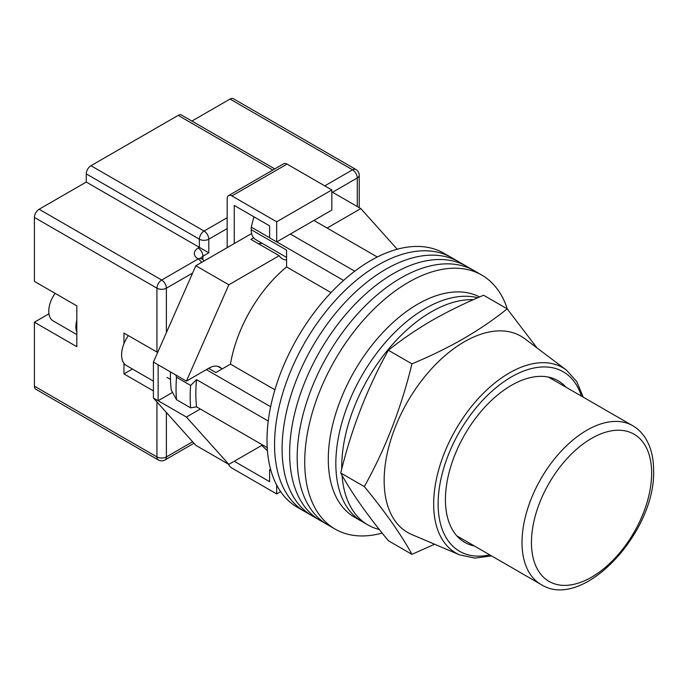 <?xml version="1.0" encoding="UTF-8"?>
<svg xmlns="http://www.w3.org/2000/svg" width="688" height="688" viewBox="0 0 688 688"><rect width="100%" height="100%" fill="white"/><g stroke="black" fill="none" stroke-linecap="round" stroke-linejoin="round"><path stroke-width="1.03" d="M507.348 309.058A146.656 84.667 120 0 0 481.755 275.071L451.586 257.656A146.656 84.667 120 0 0 378.254 264.923A146.656 84.667 120 0 0 282.45 394.155A146.656 84.667 120 0 0 304.93 511.666L297.388 507.314A146.656 84.667 120 0 1 274.908 389.795A146.656 84.667 120 0 1 370.72 260.563A146.656 84.667 120 0 1 444.044 253.304L451.586 257.656A146.656 84.667 120 0 0 378.254 264.923A146.656 84.667 120 0 0 282.45 394.155A146.656 84.667 120 0 0 304.93 511.666L312.472 516.017A146.656 84.667 120 0 1 289.992 398.507A146.656 84.667 120 0 1 385.796 269.275A146.656 84.667 120 0 0 289.992 398.507A146.656 84.667 120 0 0 312.472 516.017L320.015 520.377A146.656 84.667 120 0 1 297.534 402.858A146.656 84.667 120 0 1 393.338 273.626A146.656 84.667 120 0 0 297.534 402.858A146.656 84.667 120 0 0 320.015 520.377L327.557 524.729A146.656 84.667 120 0 1 305.076 407.21A146.656 84.667 120 0 1 400.88 277.978A146.656 84.667 120 0 0 305.076 407.21A146.656 84.667 120 0 0 327.557 524.729L335.099 529.081A146.656 84.667 120 0 0 382.167 533.08M459.128 262.008A146.656 84.667 120 0 0 385.796 269.275A146.656 84.667 120 0 1 459.128 262.008M466.67 266.368A146.656 84.667 120 0 0 393.338 273.626A146.656 84.667 120 0 1 466.67 266.368M474.213 270.719A146.656 84.667 120 0 0 400.88 277.978A146.656 84.667 120 0 1 474.213 270.719M481.755 275.071A146.656 84.667 120 0 0 408.423 282.338A146.656 84.667 120 0 0 312.619 411.57A146.656 84.667 120 0 0 335.099 529.081M313.917 220.427L377.291 257.011M267.228 447.647L196.544 406.84A139.991 80.823 -60 0 1 196.544 379.63L268.251 421.03M290.353 234.032L354.75 271.21M208.567 368.329L215.877 372.552L230.463 364.133A103.32 59.658 -60 0 1 286.578 266.927L286.578 250.088L251.223 229.68L251.223 227.117L253.709 217.554A135.975 78.501 -60 0 1 254.371 217.073M270.917 470.463L269.61 469.706L269.61 481.677L234.255 461.27L261.775 445.385L267.451 450.846M196.544 406.84L190.636 407.855L176.498 399.685L171.26 390.001A135.975 78.501 -60 0 1 170.452 371.907M175.767 374.977L176.498 377.282A147.989 85.441 120 0 0 176.498 399.685M190.636 407.855A147.989 85.441 -60 0 1 190.636 385.443L176.498 377.282M190.636 385.443L196.544 379.63M206.348 369.611L270.633 406.728M254.775 217.305L253.709 217.554M251.223 227.117L269.61 237.73M276.774 241.866L343.553 280.429M331.031 292.598L286.578 266.927M274.908 389.795L230.463 364.133M286.578 257.415L255.712 239.596A21.663 12.504 -60 0 1 251.223 229.68M342.031 475.279A126.652 73.126 120 0 0 367.96 524.961L362.069 521.564A126.652 73.126 120 0 1 342.65 420.067A126.652 73.126 120 0 1 425.39 308.465A126.652 73.126 120 0 1 477.773 297.749A126.652 73.126 120 0 0 425.39 308.465A126.652 73.126 120 0 0 342.65 420.067A126.652 73.126 120 0 0 362.069 521.564L354.526 517.204A126.652 73.126 120 0 1 335.108 415.715A126.652 73.126 120 0 1 417.848 304.105A126.652 73.126 120 0 1 479.596 296.967M473.335 299.693A126.652 73.126 120 0 0 431.29 311.862A126.652 73.126 120 0 0 341.747 469.053M367.96 524.961A126.652 73.126 120 0 0 379.312 529.502M153.415 381.126L126.437 365.543A23.332 13.468 -60 0 1 128.338 335.615M327.118 228.046L360.822 208.584L397.234 249.237M221.545 368.501A21.999 12.702 -60 0 0 219.799 367.108A21.999 12.702 -60 0 0 208.799 368.2L186.414 381.126L228.837 284.789L279.19 255.712A25 14.431 120 0 0 282.329 258.808A25 14.431 120 0 0 286.578 259.978M200.32 409.016L186.414 417.048L158.128 400.717L158.128 364.795L153.415 362.077L153.415 397.999L195.839 445.351L228.837 464.4L186.414 417.048M262.541 444.938L228.837 464.4M228.837 284.789L195.839 265.74L153.415 362.077M195.839 265.74L251.636 233.524M253.64 237.807L250.914 239.381L279.19 255.712M360.822 208.584L331.831 191.849M172.542 392.401L158.128 400.717L153.415 397.999M186.414 381.126L158.128 364.795M258.301 243.647A25 14.431 120 0 0 261.947 243.199M234.255 243.561L234.255 205.454L269.61 225.87L269.61 237.842L276.679 241.927L331.831 210.081L331.831 189.948L287.051 164.088L231.899 195.934A6.665 3.853 -120 0 0 228.571 195.598A6.665 3.853 -120 0 0 227.186 198.651L227.186 247.637M276.679 241.927L276.679 221.785L331.831 189.948M276.679 221.785L231.899 195.934M228.571 195.598L283.714 163.761A6.665 3.853 60 0 1 287.051 164.088M280.644 491.636L276.679 493.924L231.899 468.072A6.665 3.853 -120 0 1 228.321 464.099M276.679 493.924L276.679 485.074M269.61 469.706L270.556 469.156M76.824 332.347A21.328 12.315 -60 0 1 76.824 320.23M76.824 334.592L53.191 320.952A21.328 12.315 -60 0 1 55.109 293.337M34.4 386.157L156.95 456.918A6.665 3.853 120 0 0 158.335 459.971L35.785 389.21A6.665 3.853 -60 0 1 34.4 386.157L34.4 322.208L76.824 346.7L76.824 305.876L34.4 281.383L34.4 217.434A6.665 3.853 -60 0 1 39.113 209.264L86.249 182.053L86.249 173.892A6.665 3.853 -60 0 1 90.962 165.722L178.166 115.378A6.665 3.853 -60 0 1 181.494 115.051L274.796 168.913M123.96 363.316L123.96 373.911L153.415 390.922M157.664 352.445L123.96 333.095L123.96 343.69M191.9 121.054L230.016 99.055A6.665 3.853 -60 0 1 233.344 98.719L355.902 169.48A6.665 3.853 120 0 0 352.566 169.807L230.016 99.055M227.186 228.588L208.799 239.2L208.799 252.806L86.249 182.053M48.96 313.797A25 14.431 -60 0 1 48.538 314.038L34.4 322.208M132.449 369.009L123.96 373.911M474.367 545.988A93.327 53.879 -60 0 1 468.175 544.062A93.327 53.879 -60 0 1 445.428 499.643A93.327 53.879 -60 0 1 488.334 403.478A93.327 53.879 -60 0 1 561.262 382.829A93.327 53.879 -60 0 1 566.026 387.232M464.28 341.798A113.322 65.429 -60 0 1 524.806 338.745L566.422 370.101A106.958 61.748 -60 0 0 482.847 393.777A106.958 61.748 -60 0 0 433.664 503.977A106.958 61.748 -60 0 0 459.73 554.898L411.768 534.533A113.322 65.429 -60 0 1 384.153 480.594A113.322 65.429 -60 0 1 464.28 341.798M411.94 554.347L388.376 540.742C367.254 515.131 351.379 492.548 340.749 472.991C351.379 429.045 367.254 388.127 388.376 350.244C401.637 339.623 416.18 329.69 432.021 320.453C447.965 311.337 465.165 302.935 483.621 295.255L507.194 308.86C493.889 319.516 479.338 329.449 463.549 338.651C447.544 347.801 430.344 356.195 411.94 363.849C401.319 407.795 385.443 448.714 364.322 486.597C385.443 512.207 401.319 534.8 411.94 554.347L434.627 544.234M537.001 347.939L507.194 308.86M364.322 486.597L340.749 472.991M411.94 363.849L388.376 350.244M166.384 412.465L166.384 456.918A6.665 3.853 180 0 1 156.95 456.918L156.95 401.938M156.95 352.144L156.95 288.186L34.4 217.434M158.335 459.971A6.665 6.665 0 0 0 165 459.971A6.665 3.853 60 0 0 166.384 456.918L192.631 441.765M357.278 206.546L357.278 177.968L332.536 192.262M192.631 273.033L166.384 288.186L166.384 332.639M324.762 185.863L352.566 169.807A6.665 3.853 60 0 1 357.278 177.968A6.665 3.853 180 0 0 359.231 175.251A6.665 6.665 0 0 0 355.902 169.48M39.113 209.264L161.671 280.025L198.196 258.929A13.33 7.697 180 0 1 198.196 248.05L199.374 247.37L199.374 239.2L86.249 173.892M272.844 170.039L178.166 115.378M90.962 165.722L204.087 231.039L227.186 217.7M208.799 252.806L202.908 256.211L202.908 259.66M198.196 248.05A6.665 3.853 -120 0 1 202.908 256.211A6.665 3.853 0 0 0 201.051 258.292M204.087 231.039A6.665 3.853 120 0 0 199.374 239.2A6.665 3.853 0 0 0 208.799 239.2A6.665 3.853 60 0 0 204.087 231.039M203.975 261.044A6.665 6.665 0 0 0 201.532 258.602A6.665 3.853 120 0 0 198.196 258.929A6.665 3.853 -120 0 1 201.532 262.455M161.671 280.025A6.665 3.853 120 0 0 156.95 288.186A6.665 3.853 180 0 0 166.384 288.186A6.665 3.853 -120 0 0 161.671 280.025M49.054 314.339L48.538 314.038M581.437 396.125A103.639 59.839 120 0 0 500.477 384.188A103.639 59.839 120 0 0 438.136 503.848A103.639 59.839 120 0 0 489.779 554.881M522.02 542.505A91.659 52.916 -60 0 1 562.036 450.262A91.659 52.916 -60 0 1 632.668 425.7C638.017 428.822 642.386 433.156 645.783 438.703C651.011 447.441 653.617 458.002 653.6 470.386C655.853 532.108 582.942 611.494 541.009 584.465A91.659 52.916 -60 0 1 522.02 542.505M651.648 473.103A84.994 49.072 120 0 0 591.551 438.411A84.994 49.072 120 0 0 531.454 542.505A84.994 49.072 120 0 0 591.551 577.198A84.994 49.072 120 0 0 651.648 473.103M217.726 366.291L222.215 368.888M170.452 379.415L167.012 377.42M201.532 258.602L200.724 257.991L200.956 258.929M359.231 175.251L359.231 207.673M193.956 443.244L165 459.971M583.226 397.165L576.742 381.565L566.422 370.101M491.576 555.921L474.815 558.097L459.73 554.898M632.668 425.7L548.465 377.093M541.009 584.465L456.806 535.849"/></g></svg>
